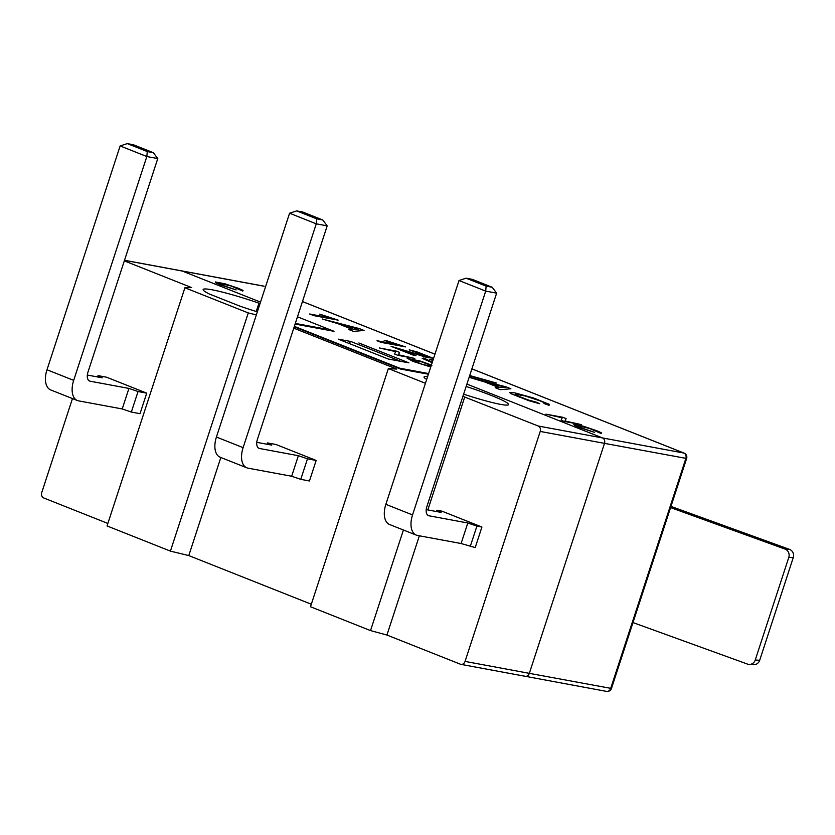 <?xml version="1.0" encoding="UTF-8"?>
<svg xmlns="http://www.w3.org/2000/svg" width="835" height="835" viewBox="0 0 835 835"><rect width="100%" height="100%" fill="white"/><g stroke="black" fill="none" stroke-linecap="round" stroke-linejoin="round"><path stroke-width="1.25" d="M107.861 523.441L43.744 497.973A4.342 3.57 100.5 0 1 41.75 492.546L72.468 398.577M124.332 260.864L191.653 287.605L184.9 287.762L248.266 312.927L256.355 314.889M124.509 260.322L182.249 271.041A4.342 3.57 -79.5 0 0 181.696 270.884A4.342 3.57 100.5 0 1 182.249 271.041L260.53 302.124L182.249 271.041L263.599 286.144A4.342 2.442 -68.3 0 1 263.86 286.217L263.86 286.217A4.342 2.442 -68.3 0 1 264.1 286.342M465.053 661.414L540.214 431.434L604.498 443.364L529.327 673.344L465.053 661.414A4.342 3.57 100.5 0 1 460.92 664.357L525.194 676.287A4.342 3.57 -79.5 0 0 529.327 673.344L604.498 443.364A4.342 3.57 -79.5 0 0 602.505 437.937L466.911 384.09L602.505 437.937A4.342 3.57 100.5 0 1 604.498 443.364L686.631 458.488A4.342 4.342 0 0 0 684.115 453.113L684.115 453.113A4.342 2.442 111.7 0 0 683.855 453.04A4.342 3.57 100.5 0 1 685.848 458.467L610.677 688.447A4.342 3.57 100.5 0 1 606.554 691.39A4.342 4.342 0 0 0 611.46 688.468L529.327 673.344A4.342 3.57 100.5 0 1 525.194 676.287A4.342 3.57 100.5 0 1 524.651 676.131M460.92 664.357A4.342 3.57 100.5 0 1 460.367 664.201L386.929 635.038L419.368 535.788M462.903 396.333L538.22 426.007A4.342 3.57 100.5 0 1 540.214 431.434M293.763 328.155L396.792 369.07L388.348 368.559L425.433 383.286M428.386 374.226L400.654 369.08L294.202 326.798M295.308 323.416L325.024 328.938L322.905 326.902L297.479 316.799L334.01 331.307L295.089 324.084M257.357 311.831A48.806 4.446 -161.9 0 1 240.104 306.215L209.167 293.93A48.806 4.446 -161.9 0 1 203.135 289.526A48.806 4.446 -161.9 0 1 258.954 303.168L260.04 303.606M466.128 386.469A44.474 4.05 -161.9 0 1 508.588 404.61A44.474 4.05 -161.9 0 1 463.613 394.162M426.685 379.434A44.474 4.05 -161.9 0 1 424.055 376.971A44.474 4.05 -161.9 0 1 427.635 376.543M350.783 341.473L338.217 339.146L388.254 359.019L408.889 362.849L358.862 342.976L408.889 362.849L400.81 361.346L350.783 341.473L348.832 343.362M388.348 368.559L310.495 606.753L370.531 630.592L386.929 635.038M311.319 604.237L188.783 555.578L220.837 457.496M184.9 287.762L107.047 525.946L170.413 551.121L188.783 555.578M324.805 329.595L325.024 328.938M256.23 311.486L258.954 303.168M170.413 551.121L248.266 312.927M427.823 509.924L464.782 396.844M370.531 630.592L403.409 530.006M263.046 285.977A4.342 3.57 100.5 0 1 263.599 286.144L263.86 286.217A4.342 4.342 0 0 0 263.046 285.977L124.519 260.269M294.358 326.349L399.746 368.204L428.605 373.558M466.118 278.191L472.203 279.318L492.212 287.261L496.637 293.148L485.699 291.123L486.137 286.134L466.118 278.191L459.02 280.518L485.699 291.123L412.542 514.934L385.864 504.34A19.529 10.97 111.7 0 0 389.58 524.516L416.268 535.11A19.529 10.97 -68.3 0 1 412.542 514.934M492.212 287.261L486.137 286.134M436.454 511.531L436.893 510.206L441.12 512.398L426.205 509.632M385.864 504.34L459.02 280.518M416.268 535.11A19.529 10.97 -68.3 0 0 417.427 535.444L461.097 543.522L467.809 522.992L429.013 515.79A8.674 4.874 111.7 0 1 428.491 515.644A8.674 4.874 111.7 0 1 426.842 506.678L496.637 293.148M461.097 543.522L475.209 547.572L481.92 527.042L441.819 511.114L436.893 510.206M470.199 546.633L476.91 526.102L481.92 527.042M467.809 522.992L476.91 526.102M127.254 143.61L133.329 144.737L153.337 152.69L157.763 158.566L146.835 156.542L147.263 151.563L127.254 143.61L120.146 145.948L146.835 156.542L73.678 380.363L46.99 369.759L120.146 145.948M153.337 152.69L147.263 151.563M97.591 376.95L98.019 375.625L102.256 377.817L87.341 375.051M46.99 369.759A19.529 10.97 111.7 0 0 50.716 389.935L77.394 400.529A19.529 10.97 -68.3 0 1 73.678 380.363M157.763 158.566L87.967 372.097A8.674 4.874 111.7 0 0 89.627 381.063A8.674 4.874 111.7 0 0 90.138 381.219L128.934 388.411L138.046 391.521L146.73 393.16L106.577 377.211L98.019 375.625M128.934 388.411L122.223 408.952L78.563 400.863A19.529 10.97 -68.3 0 1 77.394 400.529M122.223 408.952L131.335 412.052L140.019 413.69L146.73 393.16M131.335 412.052L138.046 391.521M296.686 210.9L302.761 212.027L322.78 219.981L327.195 225.857L316.267 223.832L316.695 218.843L296.686 210.9L289.578 213.228L316.267 223.832L243.11 447.643L216.422 437.049A19.529 10.97 111.7 0 0 220.148 457.225L246.826 467.819A19.529 10.97 -68.3 0 1 243.11 447.643M322.78 219.981L316.695 218.843M267.023 444.241L267.461 442.915L271.688 445.107L256.773 442.341M216.422 437.049L289.578 213.228M246.826 467.819A19.529 10.97 -68.3 0 0 247.995 468.153L291.655 476.242L298.366 455.701L259.581 448.499A8.674 4.874 111.7 0 1 259.059 448.353A8.674 4.874 111.7 0 1 257.41 439.387L327.195 225.857M291.655 476.242L300.767 479.342L309.451 480.981L316.162 460.45L276.009 444.502L267.461 442.915M300.767 479.342L307.478 458.812L316.162 460.45M298.366 455.701L307.478 458.812M749.058 664.409L753.514 664.691A6.513 6.116 -86.4 0 0 759.693 660.287L755.247 660.015A6.513 6.116 93.6 0 1 747.461 664.076L633.003 622.576M759.693 660.287L793.25 557.623A6.513 6.116 -86.4 0 0 789.492 549.367L670.975 506.396M755.247 660.015L788.804 557.342L793.25 557.623M670.588 507.586L785.036 549.086A6.513 6.116 93.6 0 1 788.804 557.342M396.406 351.149L379.372 347.976L395.717 351.639L394.579 354.019L397.742 355.282L414.776 358.445L398.452 354.781L399.568 352.401L396.406 351.149M430.954 366.367L422.291 364.31L410.872 359.655M410.851 359.77L421.289 361.732L431.883 365.772M431.403 364.999L420.047 360.981L407.177 358.413M407.376 358.246L412.855 361.346L430.756 366.993M309.649 313.991L313.741 315.62L338.123 320.139L319.742 314.137L328.646 317.519L309.649 313.991M377.013 340.743L381.104 342.371L405.486 346.901L387.106 340.889L384.225 340.356L396.009 344.27L377.013 340.743M510.081 392.366L510.592 393.546L528.659 400.623L539.692 403.722L536.091 402.126L527.991 399.881L515.633 395.059L515.226 394.172L525.111 395.967L540.109 400.873L544.451 402.856L543.961 403.472L549.044 405.34L549.514 404.422L533.398 397.94L514.83 392.867L509.559 392.607M549.044 405.34L549.514 404.422M544.451 402.856L543.961 403.472M515.633 395.059L515.226 394.172M469.531 376.063L496.491 383.056L469.698 375.541M499.946 387.461L488.632 382.962L505.853 387.315L499.946 387.461M506.135 386.887L469.124 377.316L484.749 381.971L498.693 387.513L495.228 387.69L500.259 389.695L510.884 388.776L506.135 386.887M432.311 362.233L423.867 358.006L422.239 358.403L432.175 362.651M433.031 360.01L429.712 359.248L432.854 360.563M427.823 356.545L421.07 355.261L391.072 346.327L413.116 355.084L415.987 355.616L399.621 349.124L427.029 357.484L432.718 358.121L417.688 352.12L409.202 349.855L427.896 356.743M353.132 329.157L341.818 324.658L359.04 329.011L353.132 329.157M359.321 328.583L322.226 318.991L337.935 323.667L351.879 329.209L348.414 329.387L353.445 331.38L364.07 330.472L359.321 328.583M562.947 417.323L545.902 414.16L562.258 417.824L561.11 420.203L564.283 421.456L581.317 424.629L564.982 420.965L566.109 418.586L562.947 417.323M594.593 432.363L580.92 427.718L577.486 425.673L589.479 428.418L601.158 433.501L601.492 432.854L596.91 430.766L583.258 426.184L573.885 424.41L574.229 425.234L579.25 427.468L594.593 432.363M573.885 424.41L574.229 425.234M601.158 433.501L601.492 432.854M577.757 426.299L577.486 425.673M236.18 289.933L222.507 285.299L219.073 283.253L231.076 285.988L242.745 291.071L243.079 290.434L238.497 288.336L224.845 283.764L215.472 281.99L215.827 282.814L220.837 285.038L236.18 289.933M215.472 281.99L215.827 282.814M242.745 291.071L243.079 290.434M219.354 283.869L219.073 283.253M471.89 368.861L683.855 453.04L538.22 426.007M302.447 301.571L434.941 354.186M429.013 515.79L428.011 515.393M90.138 381.219L89.147 380.823M259.581 448.499L258.579 448.113M789.492 549.367L785.036 549.086M525.194 676.287L606.554 691.39M611.46 688.468L686.631 458.488M684.115 453.113L471.89 368.83M434.952 354.155L302.458 301.539"/></g></svg>
